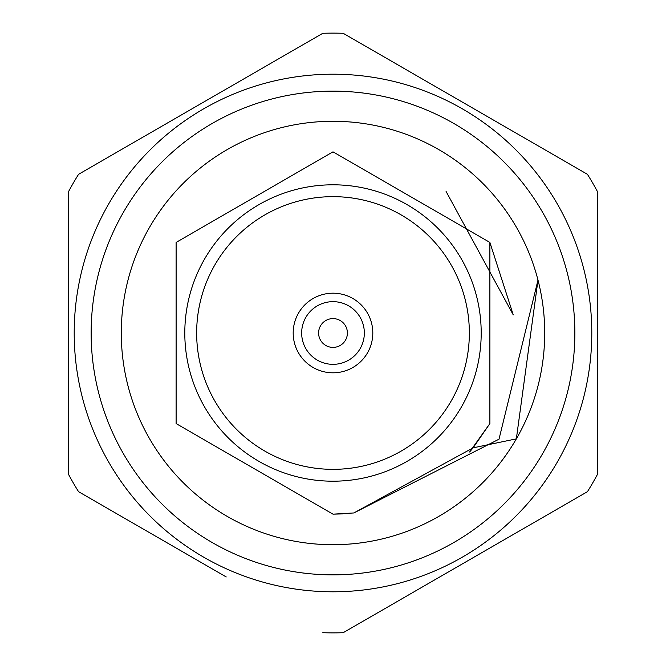 <?xml version="1.0" encoding="UTF-8"?>
<svg xmlns="http://www.w3.org/2000/svg" width="666" height="666" viewBox="0 0 666 666"><rect width="100%" height="100%" fill="white"/><g stroke="black" fill="none" stroke-linecap="round" stroke-linejoin="round"><path stroke-width="1" d="M353.829 512.962L473.118 447.835L489.885 423.576L489.885 242.424L333 151.84L176.115 242.424L176.115 423.576L333 514.16L353.837 512.953L333 514.16L176.115 423.576L176.115 242.424L333 151.84L489.885 242.424L489.885 423.576L473.118 447.835L516.35 438.861A211.721 211.721 0 0 0 333 121.279A211.721 211.721 0 0 0 149.65 438.861A211.721 211.721 0 0 0 516.35 438.861L537.995 280.07L499.009 439.185L353.829 512.962L333 514.16L176.115 423.576L176.115 242.424L333 151.84L489.885 242.424L489.885 423.576L473.118 447.835L489.885 423.576L489.885 242.424L333 151.84L176.115 242.424L176.115 423.576L333 514.16L353.837 512.953L333 514.16L176.115 423.576L176.115 242.424L333 151.84L489.885 242.424L513.253 314.885L446.087 191.475M322.802 632.7A299.875 299.875 0 0 0 343.198 632.7L587.445 491.683A299.875 299.875 0 0 0 597.652 474.017L597.652 191.983A299.875 299.875 0 0 0 587.445 174.317L343.198 33.3A299.875 299.875 0 0 0 322.802 33.3L78.555 174.317A299.875 299.875 0 0 0 68.348 191.983L68.348 474.017A299.875 299.875 0 0 0 78.555 491.683L226.249 576.956M123.543 212.071A241.858 241.858 0 0 0 333 574.858A241.858 241.858 0 0 0 542.457 212.071A241.858 241.858 0 0 0 123.543 212.071M108.874 203.605A258.791 258.791 0 0 1 557.126 203.605A258.791 258.791 0 0 1 333 591.791A258.791 258.791 0 0 1 108.874 203.605M473.118 447.835L469.58 452.014L489.885 423.576L489.885 242.424L333 151.84L176.115 242.424L176.115 423.576L333 514.16L349.508 513.403M342.74 513.894L333 514.16L176.115 423.576L176.115 242.424L333 151.84L489.885 242.424L489.885 423.576L469.588 452.006L489.885 423.576L489.885 242.424L333 151.84L176.115 242.424L176.115 423.576L333 514.16L342.74 513.894M204.653 258.899A148.202 148.202 0 0 1 461.347 258.899A148.202 148.202 0 0 1 333 481.202A148.202 148.202 0 0 1 204.653 258.899A148.202 148.202 0 0 1 461.347 258.899A148.202 148.202 0 0 1 333 481.202A148.202 148.202 0 0 1 204.653 258.899M367.474 352.905A39.802 39.802 0 0 0 352.905 298.526A39.802 39.802 0 0 0 298.526 313.095A39.802 39.802 0 0 0 313.095 367.474A39.802 39.802 0 0 0 367.474 352.905M320.529 325.799A14.394 14.394 0 0 0 333 347.394A14.394 14.394 0 0 0 345.471 325.799A14.394 14.394 0 0 0 320.529 325.799M305.861 317.332A31.335 31.335 0 0 1 360.14 317.332A31.335 31.335 0 0 1 333 364.335A31.335 31.335 0 0 1 305.861 317.332M137.071 525.466L124.817 518.398M112.82 511.471L78.555 491.683M343.198 33.3L452.131 96.187M490.909 118.581L516.15 133.158M552.872 154.354L587.445 174.317M214.918 264.827A136.347 136.347 0 0 0 333 469.347A136.347 136.347 0 0 0 451.082 264.827A136.347 136.347 0 0 0 214.918 264.827"/></g></svg>
